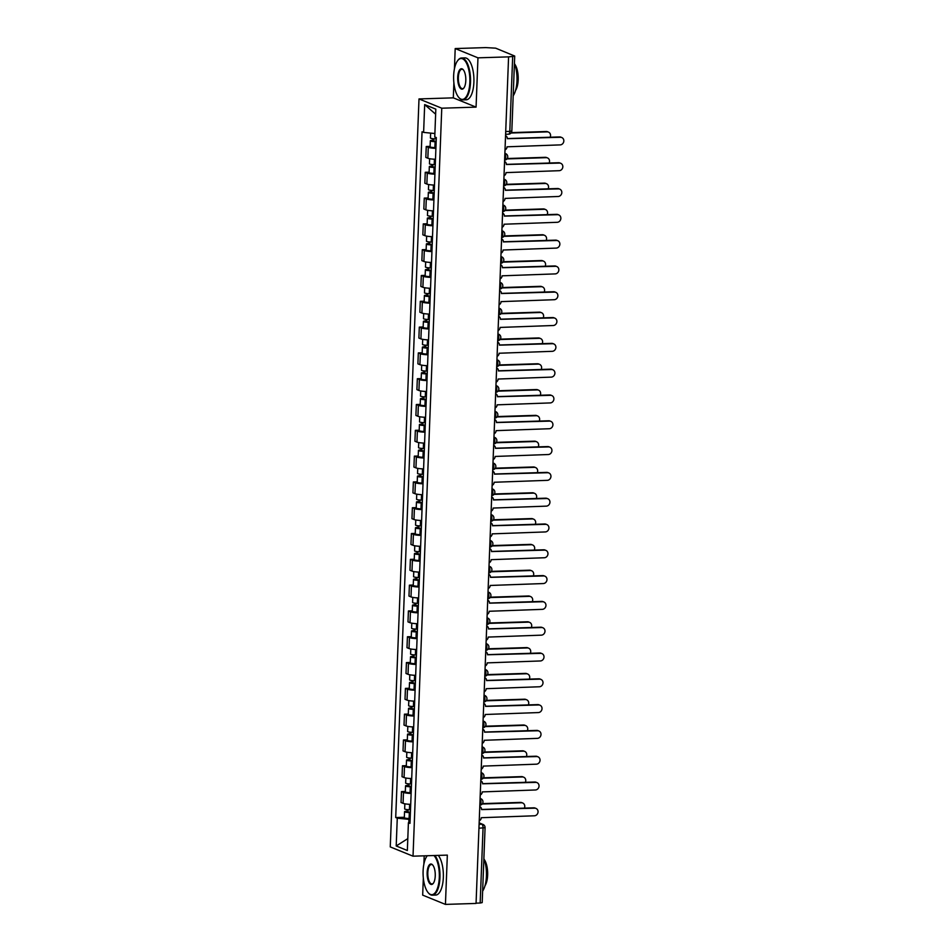 <?xml version="1.0" encoding="UTF-8"?>
<svg xmlns="http://www.w3.org/2000/svg" width="952" height="952" viewBox="0 0 952 952"><rect width="100%" height="100%" fill="white"/><g stroke="black" fill="none" stroke-linecap="round" stroke-linejoin="round"><path stroke-width="1.43" d="M424.187 855.836L423.866 864.178M423.331 878.113L422.676 895.13L445.441 904.4L476.06 903.436L508.582 56.87L477.963 57.834L455.199 48.564L454.425 68.901M453.89 82.824L453.307 97.854L418.999 98.937L390.26 846.911L413.025 856.181L441.764 108.207L476.071 107.124L477.963 57.834M455.199 48.564L485.817 47.6L495.659 48.159L514.711 56.049L511.831 130.971L509.808 131.388L512.688 56.454L514.711 56.049M445.441 904.4L447.333 855.11L413.025 856.181M478.951 828.216L485.068 827.681L482.188 902.603L480.165 903.02L483.045 828.085A3.356 1.333 -91.8 0 0 481.843 824.242L479.142 823.135M476.071 903.15L480.165 903.02M512.688 56.454L508.582 56.87M435.909 148.345A7.711 1.226 -177.8 0 1 428.269 147.322L426.246 146.501L425.83 157.413L427.853 158.234A7.711 1.226 2.2 0 0 435.48 159.258M430.114 146.37L426.246 146.501M434.909 174.145A7.711 1.226 -177.8 0 1 427.281 173.121L425.258 172.3L424.842 183.212L426.865 184.045A7.711 1.226 2.2 0 0 434.493 185.069M429.126 172.181L425.258 172.3M433.922 199.956A7.711 1.226 -177.8 0 1 426.294 198.932L424.271 198.099L423.842 209.023L425.865 209.845A7.711 1.226 2.2 0 0 433.505 210.868M428.126 197.98L424.271 198.099M432.934 225.755A7.711 1.226 -177.8 0 1 425.294 224.731L423.271 223.91L422.855 234.823L424.878 235.644A7.711 1.226 2.2 0 0 432.505 236.679M427.139 223.791L423.271 223.91M431.934 251.566A7.711 1.226 -177.8 0 1 424.306 250.531L422.283 249.71L421.867 260.634L423.89 261.455A7.711 1.226 2.2 0 0 431.518 262.478M426.151 249.591L422.283 249.71M430.947 277.365A7.711 1.226 -177.8 0 1 423.319 276.342L421.296 275.509L420.867 286.433L422.902 287.254A7.711 1.226 2.2 0 0 430.53 288.277M425.151 275.39L421.296 275.509M429.959 303.164A7.711 1.226 -177.8 0 1 422.331 302.141L420.296 301.32L419.88 312.232L421.903 313.065A7.711 1.226 2.2 0 0 429.542 314.089M424.164 301.201L420.296 301.32M428.971 328.975A7.711 1.226 -177.8 0 1 421.331 327.952L419.308 327.119L418.892 338.043L420.915 338.864A7.711 1.226 2.2 0 0 428.543 339.888M423.176 327L419.308 327.119M427.972 354.775A7.711 1.226 -177.8 0 1 420.344 353.751L418.321 352.93L417.904 363.842L419.927 364.664A7.711 1.226 2.2 0 0 427.555 365.699M422.176 352.799L418.321 352.93M426.984 380.586A7.711 1.226 -177.8 0 1 419.356 379.55L417.333 378.729L416.905 389.642L418.928 390.475A7.711 1.226 2.2 0 0 426.567 391.498M421.189 378.61L417.333 378.729M425.996 406.385A7.711 1.226 -177.8 0 1 418.356 405.362L416.333 404.529L415.917 415.453L417.94 416.274A7.711 1.226 2.2 0 0 425.568 417.297M420.201 404.41L416.333 404.529M424.997 432.184A7.711 1.226 -177.8 0 1 417.369 431.161L415.346 430.34L414.929 441.252L416.952 442.085A7.711 1.226 2.2 0 0 424.58 443.108M419.201 430.221L415.346 430.34M424.009 457.995A7.711 1.226 -177.8 0 1 416.381 456.96L414.358 456.139L413.93 467.063L415.953 467.884A7.711 1.226 2.2 0 0 423.592 468.908M418.214 456.02L414.358 456.139M423.021 483.794A7.711 1.226 -177.8 0 1 415.381 482.771L413.358 481.95L412.942 492.862L414.965 493.683A7.711 1.226 2.2 0 0 422.593 494.707M417.226 481.819L413.358 481.95M422.022 509.594A7.711 1.226 -177.8 0 1 414.394 508.57L412.371 507.749L411.954 518.662L413.977 519.495A7.711 1.226 2.2 0 0 421.605 520.518M416.238 507.63L412.371 507.749M421.034 535.405A7.711 1.226 -177.8 0 1 413.406 534.381L411.383 533.548L410.955 544.473L412.99 545.294A7.711 1.226 2.2 0 0 420.617 546.317M415.239 533.429L411.383 533.548M420.046 561.204A7.711 1.226 -177.8 0 1 412.406 560.181L410.383 559.36L409.967 570.272L411.99 571.093A7.711 1.226 2.2 0 0 419.63 572.128M414.251 559.24L410.383 559.36M419.058 587.015A7.711 1.226 -177.8 0 1 411.419 585.98L409.396 585.159L408.979 596.071L411.002 596.904A7.711 1.226 2.2 0 0 418.63 597.927M413.263 585.04L409.396 585.159M418.059 612.814A7.711 1.226 -177.8 0 1 410.431 611.791L408.408 610.958L407.992 621.882L410.014 622.703A7.711 1.226 2.2 0 0 417.642 623.727M412.264 610.839L408.408 610.958M417.071 638.613A7.711 1.226 -177.8 0 1 409.443 637.59L407.42 636.769L406.992 647.681L409.015 648.514A7.711 1.226 2.2 0 0 416.655 649.538M411.276 636.65L407.42 636.769M416.083 664.425A7.711 1.226 -177.8 0 1 408.444 663.401L406.421 662.568L406.004 673.492L408.027 674.313A7.711 1.226 2.2 0 0 415.655 675.337M410.288 662.449L406.421 662.568M415.084 690.224A7.711 1.226 -177.8 0 1 407.456 689.2L405.433 688.379L405.017 699.292L407.039 700.113A7.711 1.226 2.2 0 0 414.667 701.148M409.289 688.248L405.433 688.379M414.096 716.035A7.711 1.226 -177.8 0 1 406.468 715L404.445 714.178L404.017 725.091L406.04 725.924A7.711 1.226 2.2 0 0 413.68 726.947M408.301 714.059L404.445 714.178M413.108 741.834A7.711 1.226 -177.8 0 1 405.469 740.811L403.446 739.978L403.029 750.902L405.052 751.723A7.711 1.226 2.2 0 0 412.68 752.746M407.313 739.859L403.446 739.978M412.109 767.633A7.711 1.226 -177.8 0 1 404.481 766.61L402.458 765.789L402.041 776.701L404.065 777.534A7.711 1.226 2.2 0 0 411.692 778.558M406.325 765.67L402.458 765.789M411.121 793.444A7.711 1.226 -177.8 0 1 403.493 792.409L401.47 791.588L401.042 802.512L403.077 803.333A7.711 1.226 2.2 0 0 410.705 804.357M405.326 791.469L401.47 791.588M434.885 133.53L423.616 132.399L424.675 104.601L435.826 109.147L434.755 136.933L436.313 137.576L409.979 823.361L408.408 822.718L407.349 850.517L396.199 845.971L397.27 818.184L408.932 819.351L408.813 822.576M423.616 132.399L422.045 131.757L395.711 817.542L397.27 818.184M418.999 98.937L441.764 108.207M453.307 97.854L476.071 107.124M410.133 819.315L408.932 819.351M404.338 817.268L395.711 817.542M410.014 822.135L408.408 822.718M424.675 104.601L435.635 114.216M407.801 838.629L396.199 845.971M505 149.928A3.356 3.034 112.2 0 0 507.047 146.81L560.133 144.894A3.856 3.487 112.2 0 0 561.74 137.516A3.856 3.487 112.2 0 0 560.43 137.278L507.356 138.694A3.356 3.034 112.2 0 0 505.548 135.696M507.356 138.564L559.562 136.933A3.856 3.487 -67.8 0 1 560.871 137.159L561.74 137.516M436.266 138.849L435.207 138.837A4.189 0.666 -177.8 0 1 430.435 137.992L430.625 133.101M436.171 141.312L432.505 140.884L433.719 140.634L433.791 138.778M550.137 137.231A3.856 3.487 112.2 0 0 547.15 131.876L511.045 133.006M436.159 141.658L435.1 141.646A4.189 0.666 -177.8 0 1 430.328 140.801A4.189 0.666 -177.8 0 1 432.851 140.289L432.922 138.694M435.933 147.619L434.874 147.608A4.189 0.666 -177.8 0 1 430.102 146.763L430.328 140.801M511.331 132.614L546.293 131.519A3.856 3.487 -67.8 0 1 547.602 131.757L548.459 132.102M433.695 141.229L432.851 140.289M504.013 175.739A3.356 3.034 112.2 0 0 506.047 172.609L559.145 170.694A3.856 3.487 112.2 0 0 560.74 163.316A3.856 3.487 112.2 0 0 559.431 163.09L506.369 164.506A3.356 3.034 112.2 0 0 504.56 161.495M506.369 164.375L558.574 162.732A3.856 3.487 -67.8 0 1 559.883 162.97L560.74 163.316M503.025 201.538A3.356 3.034 112.2 0 0 505.06 198.409L558.146 196.493A3.856 3.487 112.2 0 0 559.752 189.127A3.856 3.487 112.2 0 0 558.443 188.889L505.369 190.305A3.356 3.034 112.2 0 0 503.572 187.306M505.381 190.174L557.586 188.532A3.856 3.487 -67.8 0 1 558.895 188.77L559.752 189.127M435.278 164.66L434.219 164.636A4.189 0.666 -177.8 0 1 429.447 163.792L429.638 158.71M435.183 167.112L431.518 166.695L432.732 166.445L432.803 164.577M549.137 163.03A3.856 3.487 112.2 0 0 546.162 157.675L506.976 158.901M435.171 167.469L434.112 167.457A4.189 0.666 -177.8 0 1 429.328 166.612A4.189 0.666 -177.8 0 1 431.863 166.088L431.922 164.506M434.945 173.419L433.886 173.407A4.189 0.666 -177.8 0 1 429.102 172.562L429.328 166.612M507.261 158.52L545.306 157.318A3.856 3.487 -67.8 0 1 546.615 157.556L547.471 157.913M432.708 167.028L431.863 166.088M434.29 190.459L433.231 190.448A4.189 0.666 -177.8 0 1 428.448 189.603L428.65 184.51M434.195 192.923L430.518 192.494L431.732 192.245L431.803 190.388M548.15 188.829A3.856 3.487 112.2 0 0 545.175 183.474L505.988 184.712M434.183 193.268L433.124 193.256A4.189 0.666 -177.8 0 1 428.34 192.411A4.189 0.666 -177.8 0 1 430.875 191.899L430.935 190.305M433.945 199.23L432.886 199.206A4.189 0.666 -177.8 0 1 428.114 198.361L428.34 192.411M506.262 184.319L544.306 183.129A3.856 3.487 -67.8 0 1 545.615 183.355L546.484 183.712M431.708 192.828L430.875 191.899M453.652 75.66A20.456 8.116 -91.8 0 0 458.828 97.509A20.456 8.116 -91.8 0 0 469.848 82.253A20.456 8.116 -91.8 0 0 466.147 62.523A20.456 8.116 -91.8 0 0 457.674 60.63A20.456 8.116 -91.8 0 0 453.652 75.66M457.852 60.404A20.956 8.306 88.2 0 1 458.031 60.166A20.956 8.306 88.2 0 1 461.553 58.001A20.956 8.306 88.2 0 1 470.502 82.324A20.956 8.306 88.2 0 1 462.874 99.889A20.956 8.306 88.2 0 1 459.221 97.949A20.956 8.306 88.2 0 1 459.019 97.723M457.698 77.314A10.234 4.058 88.2 0 1 463.207 69.686A10.234 4.058 88.2 0 1 465.802 80.611A10.234 4.058 88.2 0 1 463.791 88.119A10.234 4.058 88.2 0 1 459.554 87.179A10.234 4.058 88.2 0 1 457.698 77.314M463.41 69.924A9.722 3.856 -91.8 0 0 461.91 69.222A9.722 3.856 -91.8 0 0 458.364 77.374A9.722 3.856 -91.8 0 0 462.517 88.667A9.722 3.856 -91.8 0 0 463.969 87.881M514.425 63.32A20.956 8.306 88.2 0 1 516.972 80.861A20.956 8.306 88.2 0 1 513.176 95.831M514.723 64.129A15.089 5.986 88.2 0 1 518.185 79.813A15.089 5.986 88.2 0 1 515.556 90.44M461.553 58.001L464.945 57.893A20.956 8.306 88.2 0 1 473.894 82.217A20.956 8.306 88.2 0 1 466.254 99.781L462.874 99.889M427.115 855.919L427.258 855.741A20.456 8.116 -91.8 0 0 427.115 855.919A20.456 8.116 -91.8 0 0 423.104 870.949A20.456 8.116 -91.8 0 0 428.281 892.798A20.456 8.116 -91.8 0 0 439.3 877.542A20.456 8.116 -91.8 0 0 433.969 855.527M434.885 855.503A20.956 8.306 88.2 0 1 439.955 877.613A20.956 8.306 88.2 0 1 432.315 895.178A20.956 8.306 88.2 0 1 428.662 893.238A20.956 8.306 88.2 0 1 428.471 893.012M427.15 872.591A10.234 4.058 88.2 0 1 432.66 864.963A10.234 4.058 88.2 0 1 435.243 875.899A10.234 4.058 88.2 0 1 433.243 883.408A10.234 4.058 88.2 0 1 429.007 882.468A10.234 4.058 88.2 0 1 427.15 872.591M432.851 865.201A9.722 3.856 -91.8 0 0 431.351 864.511A9.722 3.856 -91.8 0 0 427.817 872.663A9.722 3.856 -91.8 0 0 431.97 883.956A9.722 3.856 -91.8 0 0 433.422 883.158M483.878 858.609A20.956 8.306 88.2 0 1 486.424 876.149A20.956 8.306 88.2 0 1 482.628 891.108M484.175 859.418A15.089 5.986 88.2 0 1 487.638 875.09A15.089 5.986 88.2 0 1 485.008 885.717M438.277 855.396A20.956 8.306 88.2 0 1 443.334 877.506A20.956 8.306 88.2 0 1 435.707 895.07L432.315 895.178M502.025 227.338A3.356 3.034 112.2 0 0 504.072 224.22L557.158 222.304A3.856 3.487 112.2 0 0 558.764 214.926A3.856 3.487 112.2 0 0 557.455 214.688L504.382 216.116A3.356 3.034 112.2 0 0 502.573 213.105M504.382 215.985L556.587 214.343A3.856 3.487 -67.8 0 1 557.896 214.569L558.764 214.926M501.038 253.149A3.356 3.034 112.2 0 0 503.084 250.019L556.17 248.103A3.856 3.487 112.2 0 0 557.765 240.725A3.856 3.487 112.2 0 0 556.456 240.499L503.394 241.915A3.356 3.034 112.2 0 0 501.585 238.904M503.394 241.784L555.599 240.142A3.856 3.487 -67.8 0 1 556.908 240.38L557.765 240.725M500.05 278.948A3.356 3.034 112.2 0 0 502.085 275.818L555.183 273.902A3.856 3.487 112.2 0 0 556.777 266.536A3.856 3.487 112.2 0 0 555.468 266.298L502.394 267.714A3.356 3.034 112.2 0 0 500.597 264.715M502.406 267.583L554.611 265.953A3.856 3.487 -67.8 0 1 555.92 266.179L556.777 266.536M433.291 216.259L432.232 216.247A4.189 0.666 -177.8 0 1 427.46 215.402L427.65 210.321M433.196 218.722L429.53 218.294L430.744 218.056L430.816 216.187M547.162 214.64A3.856 3.487 112.2 0 0 544.175 209.285L504.988 210.511M433.184 219.079L432.125 219.055A4.189 0.666 -177.8 0 1 427.353 218.21A4.189 0.666 -177.8 0 1 429.876 217.699L429.947 216.104M432.958 225.029L431.899 225.017A4.189 0.666 -177.8 0 1 427.127 224.172L427.353 218.21M505.274 210.13L543.318 208.928A3.856 3.487 -67.8 0 1 544.627 209.166L545.484 209.511M430.72 218.639L429.876 217.699M432.303 242.07L431.244 242.046A4.189 0.666 -177.8 0 1 426.472 241.201L426.663 236.12M432.208 244.533L428.543 244.105L429.757 243.855L429.828 241.986M546.174 240.44A3.856 3.487 112.2 0 0 543.187 235.084L504.001 236.322M432.196 244.878L431.137 244.866A4.189 0.666 -177.8 0 1 426.365 244.021A4.189 0.666 -177.8 0 1 428.888 243.498L428.947 241.915M431.97 250.828L430.911 250.816A4.189 0.666 -177.8 0 1 426.127 249.971L426.365 244.021M504.286 235.929L542.331 234.739A3.856 3.487 -67.8 0 1 543.64 234.965L544.496 235.322M429.733 244.438L428.888 243.498M431.315 267.869L430.256 267.857A4.189 0.666 -177.8 0 1 425.473 267.012L425.675 261.931M431.22 270.332L427.543 269.904L428.757 269.654L428.828 267.798M545.175 266.239A3.856 3.487 112.2 0 0 542.2 260.896L503.013 262.121M431.208 270.677L430.149 270.665A4.189 0.666 -177.8 0 1 425.365 269.821A4.189 0.666 -177.8 0 1 427.9 269.309L427.96 267.714M430.97 276.639L429.911 276.615A4.189 0.666 -177.8 0 1 425.139 275.771L425.365 269.821M503.299 261.729L541.331 260.539A3.856 3.487 -67.8 0 1 542.64 260.777L543.509 261.122M428.733 270.249L427.9 269.309M499.062 304.759A3.356 3.034 112.2 0 0 501.097 301.629L554.183 299.713A3.856 3.487 112.2 0 0 555.789 292.335A3.856 3.487 112.2 0 0 554.481 292.097L501.406 293.525A3.356 3.034 112.2 0 0 499.61 290.515M501.406 293.394L553.612 291.752A3.856 3.487 -67.8 0 1 554.921 291.99L555.789 292.335M430.316 293.668L429.257 293.656A4.189 0.666 -177.8 0 1 424.485 292.811L424.675 287.73M430.233 296.131L426.555 295.703L427.769 295.465L427.841 293.597M544.187 292.05A3.856 3.487 112.2 0 0 541.212 286.695L502.025 287.92M430.209 296.488L429.15 296.465A4.189 0.666 -177.8 0 1 424.378 295.62A4.189 0.666 -177.8 0 1 426.912 295.108L426.972 293.525M429.983 302.438L428.924 302.427A4.189 0.666 -177.8 0 1 424.152 301.582L424.378 295.62M502.299 287.54L540.343 286.338A3.856 3.487 -67.8 0 1 541.652 286.576L542.521 286.933M427.745 296.048L426.912 295.108M498.063 330.558A3.356 3.034 112.2 0 0 500.109 327.428L553.195 325.513A3.856 3.487 112.2 0 0 554.802 318.135A3.856 3.487 112.2 0 0 553.493 317.908L500.419 319.325A3.356 3.034 112.2 0 0 498.61 316.326M500.419 319.194L552.624 317.552A3.856 3.487 -67.8 0 1 553.933 317.789L554.802 318.135M429.328 319.479L428.269 319.467A4.189 0.666 -177.8 0 1 423.497 318.623L423.688 313.529M429.233 321.943L425.568 321.514L426.782 321.264L426.853 319.408M543.199 317.849A3.856 3.487 112.2 0 0 540.212 312.494L501.026 313.732M429.221 322.288L428.162 322.276A4.189 0.666 -177.8 0 1 423.39 321.431A4.189 0.666 -177.8 0 1 425.913 320.919L425.972 319.325M428.995 328.25L427.936 328.226A4.189 0.666 -177.8 0 1 423.152 327.381L423.39 321.431M501.311 313.339L539.356 312.149A3.856 3.487 -67.8 0 1 540.665 312.375L541.521 312.732M426.758 321.847L425.913 320.919M497.075 356.357A3.356 3.034 112.2 0 0 499.11 353.24L552.208 351.324A3.856 3.487 112.2 0 0 553.802 343.946A3.856 3.487 112.2 0 0 552.493 343.708L499.431 345.136A3.356 3.034 112.2 0 0 497.622 342.125M499.431 345.005L551.636 343.363A3.856 3.487 -67.8 0 1 552.945 343.589L553.802 343.946M428.34 345.278L427.281 345.267A4.189 0.666 -177.8 0 1 422.498 344.422L422.7 339.34M428.245 347.742L424.568 347.313L425.782 347.063L425.853 345.207M542.2 343.66A3.856 3.487 112.2 0 0 539.225 338.305L500.038 339.531M428.233 348.099L427.174 348.075A4.189 0.666 -177.8 0 1 422.39 347.23A4.189 0.666 -177.8 0 1 424.925 346.718L424.985 345.124M428.007 354.049L426.948 354.037A4.189 0.666 -177.8 0 1 422.164 353.192L422.39 347.23M500.324 339.15L538.356 337.948A3.856 3.487 -67.8 0 1 539.677 338.186L540.534 338.531M425.77 347.658L424.925 346.718M496.087 382.168A3.356 3.034 112.2 0 0 498.122 379.039L551.208 377.123A3.856 3.487 112.2 0 0 552.814 369.745A3.856 3.487 112.2 0 0 551.505 369.519L498.432 370.935A3.356 3.034 112.2 0 0 496.635 367.924M498.432 370.804L550.637 369.162A3.856 3.487 -67.8 0 1 551.946 369.4L552.814 369.745M427.353 371.09L426.294 371.066A4.189 0.666 -177.8 0 1 421.51 370.221L421.712 365.14M427.258 373.541L423.58 373.125L424.794 372.875L424.866 371.006M541.212 369.459A3.856 3.487 112.2 0 0 538.237 364.104L499.05 365.342M427.234 373.898L426.187 373.886A4.189 0.666 -177.8 0 1 421.403 373.041A4.189 0.666 -177.8 0 1 423.938 372.518L423.997 370.935M427.008 379.848L425.949 379.836A4.189 0.666 -177.8 0 1 421.177 378.991L421.403 373.041M499.324 364.949L537.368 363.759A3.856 3.487 -67.8 0 1 538.677 363.985L539.546 364.342M424.77 373.458L423.938 372.518M495.088 407.968A3.356 3.034 112.2 0 0 497.134 404.838L550.22 402.922A3.856 3.487 112.2 0 0 551.827 395.556A3.856 3.487 112.2 0 0 550.518 395.318L497.444 396.734A3.356 3.034 112.2 0 0 495.635 393.735M497.444 396.603L549.649 394.961A3.856 3.487 -67.8 0 1 550.958 395.199L551.827 395.556M494.1 433.767A3.356 3.034 112.2 0 0 496.135 430.649L549.233 428.733A3.856 3.487 112.2 0 0 550.827 421.355A3.856 3.487 112.2 0 0 549.518 421.117L496.456 422.545A3.356 3.034 112.2 0 0 494.647 419.534M496.456 422.414L548.661 420.772A3.856 3.487 -67.8 0 1 549.97 420.998L550.827 421.355M493.112 459.578A3.356 3.034 112.2 0 0 495.147 456.448L548.233 454.532A3.856 3.487 112.2 0 0 549.84 447.154A3.856 3.487 112.2 0 0 548.53 446.928L495.457 448.344A3.356 3.034 112.2 0 0 493.66 445.334M495.468 448.213L547.674 446.571A3.856 3.487 -67.8 0 1 548.983 446.809L549.84 447.154M492.113 485.377A3.356 3.034 112.2 0 0 494.159 482.259L547.245 480.343A3.856 3.487 112.2 0 0 548.852 472.965A3.856 3.487 112.2 0 0 547.543 472.727L494.469 474.144A3.356 3.034 112.2 0 0 492.66 471.145M494.469 474.013L546.674 472.382A3.856 3.487 -67.8 0 1 547.983 472.608L548.852 472.965M491.125 511.188A3.356 3.034 112.2 0 0 493.172 508.059L546.258 506.143A3.856 3.487 112.2 0 0 547.852 498.765A3.856 3.487 112.2 0 0 546.543 498.539L493.481 499.955A3.356 3.034 112.2 0 0 491.672 496.944M493.481 499.824L545.686 498.182A3.856 3.487 -67.8 0 1 546.995 498.42L547.852 498.765M490.137 536.987A3.356 3.034 112.2 0 0 492.172 533.858L545.27 531.942A3.856 3.487 112.2 0 0 546.865 524.576A3.856 3.487 112.2 0 0 545.555 524.338L492.481 525.754A3.356 3.034 112.2 0 0 490.685 522.755M492.493 525.623L544.699 523.981A3.856 3.487 -67.8 0 1 546.008 524.219L546.865 524.576M426.353 396.889L425.294 396.877A4.189 0.666 -177.8 0 1 420.522 396.032L420.713 390.951M426.258 399.352L422.593 398.924L423.807 398.674L423.878 396.817M540.224 395.258A3.856 3.487 112.2 0 0 537.237 389.915L498.051 391.141M426.246 399.697L425.187 399.685A4.189 0.666 -177.8 0 1 420.415 398.84A4.189 0.666 -177.8 0 1 422.938 398.329L423.009 396.734M426.02 405.659L424.961 405.635A4.189 0.666 -177.8 0 1 420.189 404.79L420.415 398.84M498.336 390.748L536.381 389.558A3.856 3.487 -67.8 0 1 537.69 389.796L538.546 390.142M423.783 399.269L422.938 398.329M425.365 422.688L424.306 422.676A4.189 0.666 -177.8 0 1 419.534 421.831L419.725 416.75M425.27 425.151L421.605 424.723L422.819 424.485L422.89 422.617M539.225 421.07A3.856 3.487 112.2 0 0 536.25 415.715L497.063 416.94M425.258 425.508L424.199 425.484A4.189 0.666 -177.8 0 1 419.415 424.64A4.189 0.666 -177.8 0 1 421.95 424.128L422.01 422.545M425.032 431.458L423.973 431.446A4.189 0.666 -177.8 0 1 419.189 430.601L419.415 424.64M497.349 416.56L535.393 415.358A3.856 3.487 -67.8 0 1 536.702 415.596L537.559 415.941M422.795 425.068L421.95 424.128M424.378 448.499L423.319 448.475A4.189 0.666 -177.8 0 1 418.535 447.63L418.737 442.549M424.283 450.962L420.605 450.534L421.819 450.284L421.891 448.416M538.237 446.869A3.856 3.487 112.2 0 0 535.262 441.514L496.075 442.751M424.271 451.308L423.212 451.296A4.189 0.666 -177.8 0 1 418.428 450.451A4.189 0.666 -177.8 0 1 420.962 449.927L421.022 448.344M424.033 457.257L422.974 457.246A4.189 0.666 -177.8 0 1 418.202 456.401L418.428 450.451M496.349 442.359L534.393 441.169A3.856 3.487 -67.8 0 1 535.702 441.395L536.571 441.752M421.795 450.867L420.962 449.927M423.378 474.298L422.319 474.286A4.189 0.666 -177.8 0 1 417.547 473.442L417.738 468.36M423.283 476.762L419.618 476.333L420.832 476.083L420.903 474.227M537.249 472.68A3.856 3.487 112.2 0 0 534.262 467.325L495.076 468.551M423.271 477.107L422.212 477.095A4.189 0.666 -177.8 0 1 417.44 476.25A4.189 0.666 -177.8 0 1 419.963 475.738L420.034 474.144M423.045 483.069L421.986 483.057A4.189 0.666 -177.8 0 1 417.214 482.212L417.44 476.25M495.361 468.17L533.406 466.968A3.856 3.487 -67.8 0 1 534.715 467.206L535.571 467.551M420.808 476.678L419.963 475.738M422.39 500.109L421.331 500.086A4.189 0.666 -177.8 0 1 416.56 499.241L416.75 494.159M422.295 502.561L418.63 502.144L419.844 501.894L419.915 500.026M536.262 498.479A3.856 3.487 112.2 0 0 533.275 493.124L494.088 494.35M422.283 502.918L421.224 502.906A4.189 0.666 -177.8 0 1 416.452 502.061A4.189 0.666 -177.8 0 1 418.975 501.537L419.035 499.955M422.057 508.868L420.998 508.856A4.189 0.666 -177.8 0 1 416.214 508.011L416.452 502.061M494.374 493.969L532.418 492.767A3.856 3.487 -67.8 0 1 533.727 493.005L534.584 493.362M419.82 502.477L418.975 501.537M421.403 525.909L420.344 525.897A4.189 0.666 -177.8 0 1 415.56 525.052L415.762 519.959M421.308 528.372L417.63 527.943L418.844 527.694L418.916 525.837M535.262 524.278A3.856 3.487 112.2 0 0 532.287 518.923L493.1 520.161M421.296 528.717L420.237 528.705A4.189 0.666 -177.8 0 1 415.453 527.86A4.189 0.666 -177.8 0 1 417.987 527.348L418.047 525.754M421.058 534.679L419.999 534.655A4.189 0.666 -177.8 0 1 415.227 533.81L415.453 527.86M493.374 519.768L531.418 518.578A3.856 3.487 -67.8 0 1 532.727 518.804L533.596 519.161M418.82 528.277L417.987 527.348M489.149 562.787A3.356 3.034 112.2 0 0 491.184 559.669L544.27 557.753A3.856 3.487 112.2 0 0 545.877 550.375A3.856 3.487 112.2 0 0 544.568 550.137L491.494 551.565A3.356 3.034 112.2 0 0 489.697 548.554M491.494 551.434L543.699 549.792A3.856 3.487 -67.8 0 1 545.008 550.018L545.877 550.375M420.403 551.708L419.344 551.696A4.189 0.666 -177.8 0 1 414.572 550.851L414.763 545.77M420.32 554.171L416.643 553.743L417.857 553.505L417.928 551.636M534.274 550.089A3.856 3.487 112.2 0 0 531.299 544.734L492.113 545.96M420.296 554.528L419.237 554.504A4.189 0.666 -177.8 0 1 414.465 553.659A4.189 0.666 -177.8 0 1 417 553.148L417.059 551.553M420.07 560.478L419.011 560.466A4.189 0.666 -177.8 0 1 414.239 559.621L414.465 553.659M492.386 545.579L530.431 544.377A3.856 3.487 -67.8 0 1 531.74 544.615L532.608 544.96M417.833 554.088L417 553.148M488.15 588.598A3.356 3.034 112.2 0 0 490.197 585.468L543.283 583.552A3.856 3.487 112.2 0 0 544.889 576.174A3.856 3.487 112.2 0 0 543.58 575.948L490.506 577.364A3.356 3.034 112.2 0 0 488.697 574.353M490.506 577.233L542.711 575.591A3.856 3.487 -67.8 0 1 544.02 575.829L544.889 576.174M419.415 577.519L418.356 577.495A4.189 0.666 -177.8 0 1 413.584 576.65L413.775 571.569M419.32 579.982L415.655 579.554L416.869 579.304L416.94 577.436M533.287 575.889A3.856 3.487 112.2 0 0 530.3 570.534L491.113 571.771M419.308 580.327L418.249 580.315A4.189 0.666 -177.8 0 1 413.477 579.471A4.189 0.666 -177.8 0 1 416 578.947L416.06 577.364M419.082 586.277L418.023 586.265A4.189 0.666 -177.8 0 1 413.239 585.42L413.477 579.471M491.399 571.378L529.443 570.188A3.856 3.487 -67.8 0 1 530.752 570.415L531.609 570.772M416.845 579.887L416 578.947M487.162 614.397A3.356 3.034 112.2 0 0 489.197 611.267L542.295 609.351A3.856 3.487 112.2 0 0 543.889 601.985A3.856 3.487 112.2 0 0 542.58 601.747L489.518 603.163A3.356 3.034 112.2 0 0 487.71 600.165M489.518 603.033L541.724 601.402A3.856 3.487 -67.8 0 1 543.033 601.628L543.889 601.985M418.428 603.318L417.369 603.306A4.189 0.666 -177.8 0 1 412.585 602.461L412.787 597.38M418.333 605.781L414.655 605.353L415.869 605.103L415.941 603.247M532.287 601.688A3.856 3.487 112.2 0 0 529.312 596.345L490.125 597.57M418.321 606.126L417.262 606.115A4.189 0.666 -177.8 0 1 412.478 605.27A4.189 0.666 -177.8 0 1 415.012 604.758L415.072 603.163M418.095 612.088L417.035 612.065A4.189 0.666 -177.8 0 1 412.252 611.22L412.478 605.27M490.411 597.178L528.443 595.988A3.856 3.487 -67.8 0 1 529.752 596.226L530.621 596.571M415.857 605.698L415.012 604.758M486.174 640.208A3.356 3.034 112.2 0 0 488.209 637.078L541.295 635.163A3.856 3.487 112.2 0 0 542.902 627.784A3.856 3.487 112.2 0 0 541.593 627.547L488.519 628.974A3.356 3.034 112.2 0 0 486.722 625.964M488.519 628.844L540.724 627.201A3.856 3.487 -67.8 0 1 542.033 627.439L542.902 627.784M417.44 629.117L416.381 629.105A4.189 0.666 -177.8 0 1 411.597 628.26L411.8 623.179M417.345 631.581L413.668 631.152L414.882 630.914L414.953 629.046M531.299 627.499A3.856 3.487 112.2 0 0 528.324 622.144L489.138 623.37M417.321 631.938L416.274 631.914A4.189 0.666 -177.8 0 1 411.49 631.069A4.189 0.666 -177.8 0 1 414.025 630.557L414.084 628.974M417.095 637.888L416.036 637.876A4.189 0.666 -177.8 0 1 411.264 637.031L411.49 631.069M489.411 622.989L527.456 621.787A3.856 3.487 -67.8 0 1 528.765 622.025L529.633 622.382M414.858 631.497L414.025 630.557M485.175 666.007A3.356 3.034 112.2 0 0 487.222 662.878L540.308 660.962A3.856 3.487 112.2 0 0 541.914 653.584A3.856 3.487 112.2 0 0 540.605 653.358L487.531 654.774A3.356 3.034 112.2 0 0 485.722 651.775M487.531 654.643L539.736 653.001A3.856 3.487 -67.8 0 1 541.045 653.239L541.914 653.584M416.44 654.928L415.381 654.917A4.189 0.666 -177.8 0 1 410.609 654.072L410.8 648.978M416.345 657.392L412.68 656.963L413.894 656.713L413.965 654.857M530.312 653.298A3.856 3.487 112.2 0 0 527.325 647.943L488.138 649.181M416.333 657.737L415.274 657.725A4.189 0.666 -177.8 0 1 410.502 656.88A4.189 0.666 -177.8 0 1 413.025 656.368L413.085 654.774M416.107 663.699L415.048 663.675A4.189 0.666 -177.8 0 1 410.276 662.83L410.502 656.88M488.424 648.788L526.468 647.598A3.856 3.487 -67.8 0 1 527.777 647.824L528.634 648.181M413.87 657.297L413.025 656.368M484.187 691.807A3.356 3.034 112.2 0 0 486.222 688.689L539.32 686.773A3.856 3.487 112.2 0 0 540.914 679.395A3.856 3.487 112.2 0 0 539.606 679.157L486.543 680.585A3.356 3.034 112.2 0 0 484.735 677.574M486.543 680.442L538.749 678.812A3.856 3.487 -67.8 0 1 540.058 679.038L540.914 679.395M415.453 680.728L414.394 680.716A4.189 0.666 -177.8 0 1 409.622 679.871L409.812 674.789M415.358 683.191L411.692 682.762L412.906 682.513L412.978 680.656M529.312 679.109A3.856 3.487 112.2 0 0 526.337 673.754L487.15 674.98M415.346 683.548L414.287 683.524A4.189 0.666 -177.8 0 1 409.503 682.679A4.189 0.666 -177.8 0 1 412.037 682.168L412.097 680.573M415.12 689.498L414.06 689.486A4.189 0.666 -177.8 0 1 409.277 688.641L409.503 682.679M487.436 674.599L525.48 673.397A3.856 3.487 -67.8 0 1 526.789 673.635L527.646 673.98M412.882 683.108L412.037 682.168M483.2 717.618A3.356 3.034 112.2 0 0 485.234 714.488L538.32 712.572A3.856 3.487 112.2 0 0 539.927 705.194A3.856 3.487 112.2 0 0 538.618 704.968L485.544 706.384A3.356 3.034 112.2 0 0 483.747 703.373M485.556 706.253L537.761 704.611A3.856 3.487 -67.8 0 1 539.07 704.849L539.927 705.194M414.465 706.539L413.406 706.515A4.189 0.666 -177.8 0 1 408.622 705.67L408.825 700.589M414.37 708.99L410.693 708.574L411.907 708.324L411.978 706.455M528.324 704.908A3.856 3.487 112.2 0 0 525.349 699.553L486.163 700.791M414.358 709.347L413.299 709.335A4.189 0.666 -177.8 0 1 408.515 708.49A4.189 0.666 -177.8 0 1 411.05 707.967L411.109 706.384M414.12 715.297L413.061 715.285A4.189 0.666 -177.8 0 1 408.289 714.44L408.515 708.49M486.436 700.398L524.481 699.208A3.856 3.487 -67.8 0 1 525.79 699.434L526.658 699.791M411.883 708.907L411.05 707.967M482.2 743.417A3.356 3.034 112.2 0 0 484.247 740.287L537.333 738.371A3.856 3.487 112.2 0 0 538.939 731.005A3.856 3.487 112.2 0 0 537.63 730.767L484.556 732.183A3.356 3.034 112.2 0 0 482.747 729.184M484.556 732.052L536.761 730.41A3.856 3.487 -67.8 0 1 538.07 730.648L538.939 731.005M413.465 732.338L412.406 732.326A4.189 0.666 -177.8 0 1 407.635 731.481L407.825 726.4M413.37 734.801L409.705 734.373L410.919 734.123L410.99 732.266M527.337 730.708A3.856 3.487 112.2 0 0 524.35 725.364L485.163 726.59M413.358 735.146L412.299 735.134A4.189 0.666 -177.8 0 1 407.527 734.289A4.189 0.666 -177.8 0 1 410.05 733.778L410.122 732.183M413.132 741.108L412.073 741.084A4.189 0.666 -177.8 0 1 407.301 740.239L407.527 734.289M485.449 726.197L523.493 725.007A3.856 3.487 -67.8 0 1 524.802 725.245L525.659 725.591M410.895 734.718L410.05 733.778M481.212 769.216A3.356 3.034 112.2 0 0 483.259 766.098L536.345 764.182A3.856 3.487 112.2 0 0 537.939 756.804A3.856 3.487 112.2 0 0 536.63 756.566L483.568 757.994A3.356 3.034 112.2 0 0 481.76 754.984M483.568 757.863L535.774 756.221A3.856 3.487 -67.8 0 1 537.083 756.447L537.939 756.804M412.478 758.137L411.419 758.125A4.189 0.666 -177.8 0 1 406.647 757.28L406.837 752.199M412.383 760.6L408.717 760.172L409.931 759.934L410.003 758.066M526.349 756.519A3.856 3.487 112.2 0 0 523.362 751.164L484.175 752.389M412.371 760.957L411.312 760.934A4.189 0.666 -177.8 0 1 406.54 760.089A4.189 0.666 -177.8 0 1 409.062 759.577L409.122 757.994M412.145 766.907L411.085 766.895A4.189 0.666 -177.8 0 1 406.302 766.051L406.54 760.089M484.461 752.009L522.505 750.807A3.856 3.487 -67.8 0 1 523.814 751.045L524.671 751.39M409.907 760.517L409.062 759.577M480.224 795.027A3.356 3.034 112.2 0 0 482.259 791.897L535.357 789.981A3.856 3.487 112.2 0 0 536.952 782.603A3.856 3.487 112.2 0 0 535.643 782.377L482.569 783.793A3.356 3.034 112.2 0 0 480.772 780.783M482.581 783.663L534.786 782.02A3.856 3.487 -67.8 0 1 536.095 782.258L536.952 782.603M411.49 783.948L410.431 783.924A4.189 0.666 -177.8 0 1 405.647 783.079L405.849 777.998M411.395 786.412L407.718 785.983L408.932 785.733L409.003 783.865M525.349 782.318A3.856 3.487 112.2 0 0 522.374 776.963L483.188 778.201M411.383 786.757L410.324 786.745A4.189 0.666 -177.8 0 1 405.54 785.9A4.189 0.666 -177.8 0 1 408.075 785.376L408.134 783.793M411.145 792.707L410.086 792.695A4.189 0.666 -177.8 0 1 405.314 791.85L405.54 785.9M483.461 777.808L521.506 776.618A3.856 3.487 -67.8 0 1 522.815 776.844L523.683 777.201M408.908 786.316L408.075 785.376M479.237 820.826A3.356 3.034 112.2 0 0 481.272 817.708L534.358 815.793A3.856 3.487 112.2 0 0 535.964 808.415A3.856 3.487 112.2 0 0 534.655 808.177L481.581 809.593A3.356 3.034 112.2 0 0 479.784 806.594M481.581 809.462L533.786 807.832A3.856 3.487 -67.8 0 1 535.095 808.058L535.964 808.415M410.49 809.747L409.431 809.736A4.189 0.666 -177.8 0 1 404.659 808.891L404.85 803.809M410.407 812.211L406.73 811.782L407.944 811.532L408.015 809.676M524.362 808.129A3.856 3.487 112.2 0 0 521.387 802.774L482.2 804M410.383 812.556L409.324 812.544A4.189 0.666 -177.8 0 1 404.552 811.699A4.189 0.666 -177.8 0 1 407.087 811.187L407.147 809.593M410.157 818.518L409.098 818.506A4.189 0.666 -177.8 0 1 404.326 817.661L404.552 811.699M482.474 803.619L520.518 802.417A3.856 3.487 -67.8 0 1 521.827 802.655L522.696 803M407.92 812.127L407.087 811.187M479.832 805.178A3.356 1.333 -91.8 0 0 480.962 802.381A3.356 1.333 -91.8 0 0 480.082 798.764M481.081 772.738A3.356 3.034 -67.8 0 1 481.89 772.929A3.356 3.356 0 0 1 480.82 779.379A3.356 1.333 -91.8 0 0 481.95 776.582A3.356 1.333 -91.8 0 0 481.069 772.964M482.069 746.927A3.356 3.034 -67.8 0 1 482.878 747.13A3.356 3.356 0 0 1 481.819 753.579A3.356 1.333 -91.8 0 0 482.938 750.771A3.356 1.333 -91.8 0 0 482.057 747.153M482.807 727.768A3.356 1.333 -91.8 0 0 483.925 724.972A3.356 1.333 -91.8 0 0 483.057 721.354M484.056 695.329A3.356 3.034 -67.8 0 1 484.865 695.519A3.356 3.356 0 0 1 483.794 701.969A3.356 1.333 -91.8 0 0 484.925 699.161A3.356 1.333 -91.8 0 0 484.044 695.555M485.044 669.518A3.356 3.034 -67.8 0 1 485.853 669.72A3.356 3.356 0 0 1 484.794 676.17A3.356 1.333 -91.8 0 0 485.913 673.361A3.356 1.333 -91.8 0 0 485.032 669.744M486.032 643.719A3.356 3.034 -67.8 0 1 486.841 643.909A3.356 3.356 0 0 1 485.782 650.359A3.356 1.333 -91.8 0 0 486.9 647.562A3.356 1.333 -91.8 0 0 486.032 643.945M487.031 617.919A3.356 3.034 -67.8 0 1 487.829 618.11A3.356 3.356 0 0 1 486.769 624.56A3.356 1.333 -91.8 0 0 487.9 621.751A3.356 1.333 -91.8 0 0 487.019 618.145M488.019 592.108A3.356 3.034 -67.8 0 1 488.828 592.299A3.356 3.356 0 0 1 487.757 598.76A3.356 1.333 -91.8 0 0 488.888 595.952A3.356 1.333 -91.8 0 0 488.007 592.334M489.007 566.309A3.356 3.034 -67.8 0 1 489.816 566.5A3.356 3.356 0 0 1 488.757 572.949A3.356 1.333 -91.8 0 0 489.875 570.141A3.356 1.333 -91.8 0 0 488.995 566.535M490.006 540.498A3.356 3.034 -67.8 0 1 490.804 540.7A3.356 3.356 0 0 1 489.745 547.15A3.356 1.333 -91.8 0 0 490.875 544.342A3.356 1.333 -91.8 0 0 489.994 540.724M490.994 514.699A3.356 3.034 -67.8 0 1 491.803 514.889A3.356 3.356 0 0 1 490.732 521.351A3.356 1.333 -91.8 0 0 491.863 518.543A3.356 1.333 -91.8 0 0 490.982 514.925M491.982 488.9A3.356 3.034 -67.8 0 1 492.791 489.09A3.356 3.356 0 0 1 491.732 495.54A3.356 1.333 -91.8 0 0 492.85 492.731A3.356 1.333 -91.8 0 0 491.97 489.126M492.969 463.088A3.356 3.034 -67.8 0 1 493.779 463.291A3.356 3.356 0 0 1 492.719 469.741A3.356 1.333 -91.8 0 0 493.838 466.932A3.356 1.333 -91.8 0 0 492.969 463.315M493.969 437.289A3.356 3.034 -67.8 0 1 494.778 437.48A3.356 3.356 0 0 1 493.707 443.93A3.356 1.333 -91.8 0 0 494.838 441.133A3.356 1.333 -91.8 0 0 493.957 437.515M494.957 411.478A3.356 3.034 -67.8 0 1 495.766 411.68A3.356 3.356 0 0 1 494.707 418.13A3.356 1.333 -91.8 0 0 495.825 415.322A3.356 1.333 -91.8 0 0 494.945 411.704M495.944 385.679A3.356 3.034 -67.8 0 1 496.754 385.869A3.356 3.356 0 0 1 495.695 392.331A3.356 1.333 -91.8 0 0 496.813 389.523A3.356 1.333 -91.8 0 0 495.944 385.905M496.944 359.88A3.356 3.034 -67.8 0 1 497.741 360.07A3.356 3.356 0 0 1 496.682 366.52A3.356 1.333 -91.8 0 0 497.813 363.712A3.356 1.333 -91.8 0 0 496.932 360.106M497.932 334.069A3.356 3.034 -67.8 0 1 498.741 334.271A3.356 3.356 0 0 1 497.67 340.721A3.356 1.333 -91.8 0 0 498.8 337.912A3.356 1.333 -91.8 0 0 497.92 334.295M498.919 308.269A3.356 3.034 -67.8 0 1 499.729 308.46A3.356 3.356 0 0 1 498.669 314.91A3.356 1.333 -91.8 0 0 499.788 312.113A3.356 1.333 -91.8 0 0 498.919 308.496M499.919 282.47A3.356 3.034 -67.8 0 1 500.716 282.661A3.356 3.356 0 0 1 499.657 289.111A3.356 1.333 -91.8 0 0 500.788 286.302A3.356 1.333 -91.8 0 0 499.907 282.696M500.907 256.659A3.356 3.034 -67.8 0 1 501.716 256.85A3.356 3.356 0 0 1 500.645 263.311A3.356 1.333 -91.8 0 0 501.775 260.503A3.356 1.333 -91.8 0 0 500.895 256.885M501.894 230.86A3.356 3.034 -67.8 0 1 502.704 231.05A3.356 3.356 0 0 1 501.644 237.5A3.356 1.333 -91.8 0 0 502.763 234.692A3.356 1.333 -91.8 0 0 501.882 231.086M502.882 205.049A3.356 3.034 -67.8 0 1 503.691 205.251A3.356 3.356 0 0 1 502.632 211.701A3.356 1.333 -91.8 0 0 503.751 208.893A3.356 1.333 -91.8 0 0 502.882 205.275M503.882 179.25A3.356 3.034 -67.8 0 1 504.691 179.44A3.356 3.356 0 0 1 503.62 185.902A3.356 1.333 -91.8 0 0 504.75 183.093A3.356 1.333 -91.8 0 0 503.87 179.476M504.869 153.45A3.356 3.034 -67.8 0 1 505.679 153.641A3.356 3.356 0 0 1 504.62 160.091A3.356 1.333 -91.8 0 0 505.738 157.282A3.356 1.333 -91.8 0 0 504.857 153.677M479.094 824.325L481.843 824.242A3.356 3.034 112.2 0 1 482.985 824.444L479.153 822.885M404.065 777.534L404.481 766.61M405.052 751.723L405.469 740.811M406.04 725.924L406.468 715M407.039 700.113L407.456 689.2M408.027 674.313L408.444 663.401M409.015 648.514L409.443 637.59M410.014 622.703L410.431 611.791M411.002 596.904L411.419 585.98M411.99 571.093L412.406 560.181M412.99 545.294L413.406 534.381M413.977 519.495L414.394 508.57M414.965 493.683L415.381 482.771M415.953 467.884L416.381 456.96M416.952 442.085L417.369 431.161M417.94 416.274L418.356 405.362M418.928 390.475L419.356 379.55M419.927 364.664L420.344 353.751M420.915 338.864L421.331 327.952M421.903 313.065L422.331 302.141M422.902 287.254L423.319 276.342M423.89 261.455L424.306 250.531M424.878 235.644L425.294 224.731M425.865 209.845L426.294 198.932M426.865 184.045L427.281 173.121M427.853 158.234L428.269 147.322M403.077 803.333L403.493 792.409M483.057 721.128A3.356 3.034 -67.8 0 1 483.866 721.318L483.069 720.997M480.094 798.538A3.356 3.034 -67.8 0 1 480.891 798.74L480.094 798.407M508.356 134.149A3.356 1.333 -91.8 0 0 508.582 134.196A3.356 1.333 -91.8 0 0 509.808 131.388L505.714 131.519M560.43 137.278L559.562 136.933M435.207 138.837L435.278 137.148M434.874 147.608L435.1 141.646M546.293 131.519L547.15 131.876M559.431 163.09L558.574 162.732M558.443 188.889L557.586 188.532M434.219 164.636L434.421 159.222M433.886 173.407L434.112 167.457M545.306 157.318L546.162 157.675M433.231 190.448L433.434 185.033M432.886 199.206L433.124 193.256M544.306 183.129L545.175 183.474M557.455 214.688L556.587 214.343M556.456 240.499L555.599 240.142M555.468 266.298L554.611 265.953M432.232 216.247L432.446 210.832M431.899 225.017L432.125 219.055M543.318 208.928L544.175 209.285M431.244 242.046L431.458 236.631M430.911 250.816L431.137 244.866M542.331 234.739L543.187 235.084M430.256 267.857L430.459 262.443M429.911 276.615L430.149 270.665M541.331 260.539L542.2 260.896M554.481 292.097L553.612 291.752M429.257 293.656L429.471 288.242M428.924 302.427L429.15 296.465M540.343 286.338L541.212 286.695M553.493 317.908L552.624 317.552M428.269 319.467L428.483 314.041M427.936 328.226L428.162 322.276M539.356 312.149L540.212 312.494M552.493 343.708L551.636 343.363M427.281 345.267L427.484 339.852M426.948 354.037L427.174 348.075M538.356 337.948L539.225 338.305M551.505 369.519L550.637 369.162M426.294 371.066L426.496 365.651M425.949 379.836L426.187 373.886M537.368 363.759L538.237 364.104M550.518 395.318L549.649 394.961M549.518 421.117L548.661 420.772M548.53 446.928L547.674 446.571M547.543 472.727L546.674 472.382M546.543 498.539L545.686 498.182M545.555 524.338L544.699 523.981M425.294 396.877L425.508 391.462M424.961 405.635L425.187 399.685M536.381 389.558L537.237 389.915M424.306 422.676L424.509 417.262M423.973 431.446L424.199 425.484M535.393 415.358L536.25 415.715M423.319 448.475L423.521 443.061M422.974 457.246L423.212 451.296M534.393 441.169L535.262 441.514M422.319 474.286L422.533 468.872M421.986 483.057L422.212 477.095M533.406 466.968L534.262 467.325M421.331 500.086L421.546 494.671M420.998 508.856L421.224 502.906M532.418 492.767L533.275 493.124M420.344 525.897L420.546 520.482M419.999 534.655L420.237 528.705M531.418 518.578L532.287 518.923M544.568 550.137L543.699 549.792M419.344 551.696L419.558 546.281M419.011 560.466L419.237 554.504M530.431 544.377L531.299 544.734M543.58 575.948L542.711 575.591M418.356 577.495L418.571 572.081M418.023 586.265L418.249 580.315M529.443 570.188L530.3 570.534M542.58 601.747L541.724 601.402M417.369 603.306L417.571 597.892M417.035 612.065L417.262 606.115M528.443 595.988L529.312 596.345M541.593 627.547L540.724 627.201M416.381 629.105L416.583 623.691M416.036 637.876L416.274 631.914M527.456 621.787L528.324 622.144M540.605 653.358L539.736 653.001M415.381 654.917L415.596 649.49M415.048 663.675L415.274 657.725M526.468 647.598L527.325 647.943M539.606 679.157L538.749 678.812M414.394 680.716L414.596 675.301M414.06 689.486L414.287 683.524M525.48 673.397L526.337 673.754M538.618 704.968L537.761 704.611M413.406 706.515L413.608 701.1M413.061 715.285L413.299 709.335M524.481 699.208L525.349 699.553M537.63 730.767L536.761 730.41M412.406 732.326L412.621 726.912M412.073 741.084L412.299 735.134M523.493 725.007L524.35 725.364M536.63 756.566L535.774 756.221M411.419 758.125L411.633 752.711M411.085 766.895L411.312 760.934M522.505 750.807L523.362 751.164M535.643 782.377L534.786 782.02M410.431 783.924L410.633 778.51M410.086 792.695L410.324 786.745M521.506 776.618L522.374 776.963M534.655 808.177L533.786 807.832M409.431 809.736L409.646 804.321M409.098 818.506L409.324 812.544M520.518 802.417L521.387 802.774M505.679 153.641L504.869 153.308M504.691 179.44L503.882 179.119M503.691 205.251L502.894 204.918M502.704 231.05L501.906 230.729M501.716 256.85L500.907 256.528M500.716 282.661L499.919 282.327M499.729 308.46L498.931 308.139M498.741 334.271L497.932 333.938M497.741 360.07L496.944 359.749M496.754 385.869L495.956 385.548M495.766 411.68L494.957 411.347M494.778 437.48L493.969 437.158M493.779 463.291L492.981 462.958M492.791 489.09L491.994 488.757M491.803 514.889L490.994 514.568M490.804 540.7L490.006 540.367M489.816 566.5L489.019 566.178M488.828 592.299L488.019 591.977M487.829 618.11L487.031 617.777M486.841 643.909L486.044 643.588M485.853 669.72L485.044 669.387M484.865 695.519L484.056 695.198M482.807 727.78A3.356 3.356 0 0 0 483.866 721.318M482.878 747.13L482.081 746.796M481.89 772.929L481.081 772.607M479.832 805.19A3.356 3.356 0 0 0 480.891 798.74M505.607 134.291L508.582 134.196A3.356 3.356 0 0 0 511.831 130.971M485.068 827.681A3.356 3.356 0 0 0 482.985 824.444"/></g></svg>
